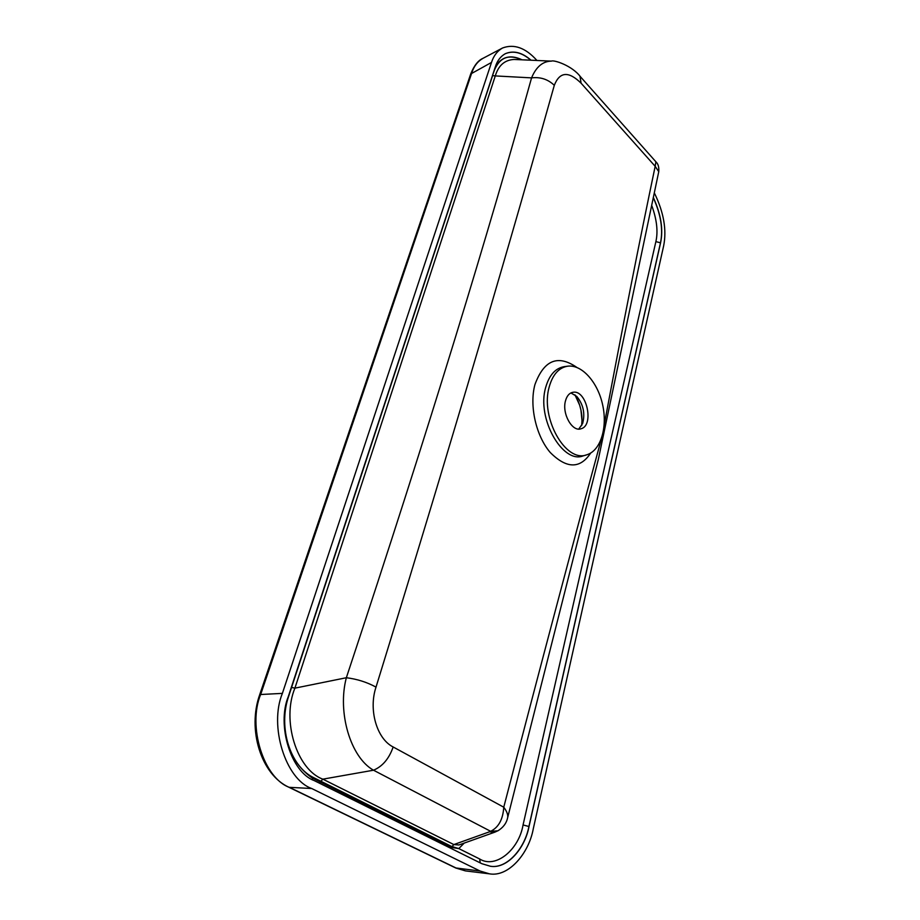 <?xml version="1.0" encoding="UTF-8"?>
<svg xmlns="http://www.w3.org/2000/svg" width="920" height="920" viewBox="0 0 920 920"><rect width="100%" height="100%" fill="white"/><g stroke="black" fill="none" stroke-linecap="round" stroke-linejoin="round"><path stroke-width="1.38" d="M536.935 60.478L536.693 60.202C525.458 47.771 514.073 43.7 502.55 47.989C497.294 51.002 493.614 55.821 491.498 62.445L282.382 693.381C268.904 725.903 285.499 779.309 311.684 788.509L480.125 871.044L489.417 873.827C508.392 877.335 528.804 853.656 533.278 828.805L663.619 246.008C666.85 230.034 663.803 212.416 654.453 193.154M502.435 48.058L482.966 58.339C477.675 61.364 473.961 66.159 471.834 72.726L260.82 694.036C247.215 726.006 263.591 778.446 289.742 787.508L456.412 868.169L465.704 870.929L489.21 873.804M531.047 60.214C522.1 52.405 513.498 50.232 505.275 53.716C500.572 56.396 497.283 60.697 495.409 66.631L288.305 696.567C276.506 725.293 291.088 772.294 314.145 780.562L481.873 863.707L490.337 866.237C507.046 869.25 525.021 848.447 529.023 826.505L660.583 242.788C663.389 229.494 661.02 214.521 653.499 197.857M505.275 53.716L505.16 53.774C513.337 50.324 521.916 52.463 530.863 60.202M653.464 198.076C660.894 214.693 663.24 229.609 660.491 242.811L660.583 242.788M529.023 826.505L528.908 826.494C524.848 848.435 506.862 869.227 490.187 866.226L490.153 866.214M489.428 831.829L453.847 844.571L458.965 844.962L494.603 832.244L489.428 831.829L490.636 831.3L373.508 770.212C350.393 757.252 337.226 712.241 346.346 677.73C357.029 679.04 366.907 682.168 376.015 687.113C368.425 709.538 376.625 738.737 393.162 746.982L503.757 807.208C540.695 665.171 573.275 542.236 601.507 438.414M494.902 832.14L498.41 830.519M590.686 453.054C580.072 469.039 566.593 468.855 550.229 452.479C536.084 436.046 529.161 405.881 534.922 384.617C543.927 360.053 557.888 354.315 576.817 367.402M604.187 424.913C622.575 326.876 639.584 240.683 655.178 166.313L581.106 83.214C568.617 70.932 559.682 71.633 554.3 85.318C511.497 237.751 456.515 426.144 376.015 687.113M554.3 85.318C547.975 79.281 540.396 76.797 531.564 77.878C488.761 231.495 432.112 419.048 346.346 677.73L294.906 688.148L495.282 75.923L531.564 77.878C536.164 66.815 542.8 61.237 551.459 61.122L514.107 59.455C504.723 59.938 498.444 65.435 495.282 75.923L492.614 75.59L288.063 698.107C278.507 728.099 290.007 765.106 312.328 776.974L451.444 846.388L458.804 848.585L451.191 847.412L312.006 777.825C292.939 764.301 283.808 743.141 284.613 714.322M291.329 687.378L294.906 688.148C281.462 720.337 296.769 769.706 322.851 779.159L319.976 782.264M393.162 746.982C389.068 758.689 382.513 766.429 373.508 770.212L322.851 779.159L453.847 844.571L451.191 847.412M655.88 161.77L655.178 166.313L658.755 171.683L598.403 459.126L507.667 817.604C508.116 814.717 506.816 811.256 503.757 807.208C502.998 819.352 498.628 827.379 490.636 831.3L497.858 830.829C502.653 827.896 506.402 823.699 507.667 817.604L507.472 818.386M579.979 76.222L581.106 83.214M551.459 61.122C553.621 59.673 572.01 65.469 580.416 76.716L656.144 162.07C658.237 164.024 659.111 167.233 658.755 171.683L658.628 172.327M549.263 386.733C539.971 417.645 565.697 463.209 586.764 454.791C600.633 450.731 607.694 427.639 602.669 404.961C597.827 382.225 581.831 364.147 567.525 366.206C558.819 367.735 552.736 374.566 549.263 386.733M567.525 366.206L564.27 366.643C555.438 368.161 549.263 375.049 545.721 387.308C536.268 418.577 562.913 464.071 582.981 455.94L583.234 455.871M574.966 394.841C580.612 404.386 582.843 414.644 581.659 425.649L581.992 420.417L580.957 410.159L579.669 405.214L574.954 394.829M570.929 392.932L576.782 396.44C583.326 404.443 585.281 413.448 582.647 423.453L578.772 429.065M565.478 400.878C561.764 413.632 572.32 432.308 581.083 428.754C594.423 425.477 586.661 389.7 573.148 392.253C569.457 392.863 566.892 395.738 565.478 400.878M495.431 66.562C501.687 56.603 510.565 54.361 522.066 59.811M521.628 59.788C509.036 53.981 500.02 57.282 494.603 69.701L492.487 75.52M491.498 62.445L470.718 73.968L259.773 694.473M311.684 788.509L289.006 787.313C261.015 774.663 247.146 729.502 259.75 694.554L282.382 693.381M289.098 787.359L455.653 867.939L480.125 871.044M655.88 241.615L660.491 242.811L528.908 826.494L523.054 824.952L655.88 241.615C658.168 231.541 656.834 219.627 651.877 205.884M464.232 843.076L458.804 848.585L479.619 858.958C495.523 869.089 518.914 849.815 523.054 824.952M312.328 776.974L312.639 779.827M480.263 862.902L479.619 858.958M470.775 73.818C474.145 65.504 478.204 60.352 482.966 58.339M455.756 867.997L465.416 870.895M586.764 454.791L582.981 455.94"/></g></svg>
